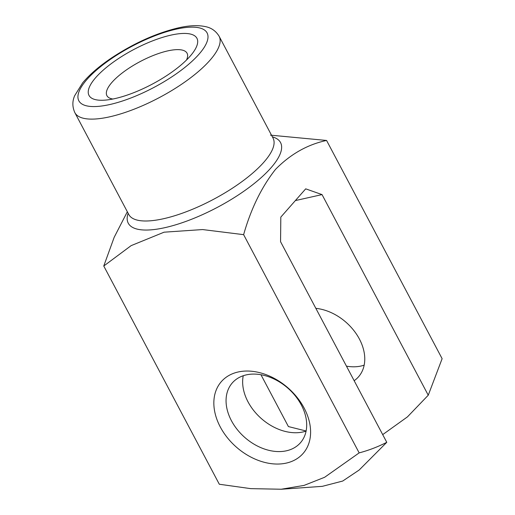 <?xml version="1.0" encoding="UTF-8"?>
<svg xmlns="http://www.w3.org/2000/svg" width="515" height="515" viewBox="0 0 515 515"><rect width="100%" height="100%" fill="white"/><g stroke="black" fill="none" stroke-linecap="round" stroke-linejoin="round"><path stroke-width="0.77" d="M382.703 434.621L407.442 416.88L428.255 395.211L322.036 194.599L295.365 200.58M322.036 194.599L305.704 188.844L280.817 217.105L280.559 241.702L386.778 442.314L359.167 470.021L342.726 481.036L322.351 486.334M270.497 135.155L326.574 140.453C307.474 144.535 290.441 154.191 275.48 169.416C261.607 187.009 250.985 208.755 243.621 234.66L202.601 229.561L164.085 232.188L131.138 245.629L103.766 266.01L114.195 237.267L127.334 211.762M170.89 35.142A61.053 19.622 -27.9 0 0 99.549 73.561A61.053 19.622 -27.9 0 0 104.712 100.161A61.053 19.622 -27.9 0 0 192.011 53.94A61.053 19.622 -27.9 0 0 170.89 35.142M286.34 463.088A54.416 39.282 41.4 0 1 213.841 402.923A54.416 39.282 41.4 0 1 286.507 386.63A54.416 39.282 41.4 0 1 286.34 463.088M103.766 266.01L219.313 484.242L250.708 488.638L281.171 489.237L304.037 485.413L324.624 477.283L359.161 452.885L243.621 234.66M260.963 374.74L288.406 426.568L306.116 431.004M428.255 395.211L442.121 358.685L326.574 140.453M359.161 452.885C368.643 450.393 377.849 446.865 386.778 442.314M243.241 375.738A45.346 32.735 -138.6 0 0 259.837 417.195A45.346 32.735 -138.6 0 0 303.058 431.943A45.346 32.735 -138.6 0 0 306.103 431.094M315.843 308.35A45.346 32.735 41.4 0 1 357.507 335.741A45.346 32.735 41.4 0 1 358.479 376.864A45.346 32.735 41.4 0 1 354.153 380.707M364.169 365.148A45.346 32.735 41.4 0 1 361.131 366.004A45.346 32.735 41.4 0 1 346.447 366.152M286.469 450.786A45.346 32.735 41.4 0 1 237.235 429.523A45.346 32.735 41.4 0 1 232.342 382.87A45.346 32.735 41.4 0 1 288.007 388.271A45.346 32.735 41.4 0 1 300.406 442.803A45.346 32.735 41.4 0 1 286.469 450.786M186.494 60.036A45.346 14.575 -27.9 0 0 187.061 53.225A45.346 14.575 -27.9 0 0 167.723 50.895A45.346 14.575 -27.9 0 0 123.967 71.669A45.346 14.575 -27.9 0 0 106.908 95.661A45.346 14.575 -27.9 0 0 112.862 99.028M272.39 136.861A86.16 27.688 152.1 0 1 257.886 180.495A86.16 27.688 152.1 0 1 165 227.636A86.16 27.688 152.1 0 1 128.119 213.249M74.849 112.637L128.789 214.51A81.621 26.233 -27.9 0 0 213.197 199.505A81.621 26.233 -27.9 0 0 273.059 138.123L219.12 36.25A81.621 26.233 152.1 0 1 159.257 97.625A81.621 26.233 152.1 0 1 74.849 112.637C72.287 106.933 72.222 101.301 74.649 95.739L82.664 82.831C89.662 74.488 99.286 66.19 111.536 57.944C133.849 43.241 156.064 33.23 178.184 27.913C188.805 25.467 197.831 25.023 205.247 26.587C211.214 27.707 215.843 30.926 219.12 36.25M176.149 29.175A72.551 23.317 -27.9 0 0 77.926 96.556A72.551 23.317 -27.9 0 0 174.817 74.836A72.551 23.317 -27.9 0 0 176.149 29.175M322.351 486.34L281.171 489.25"/></g></svg>
